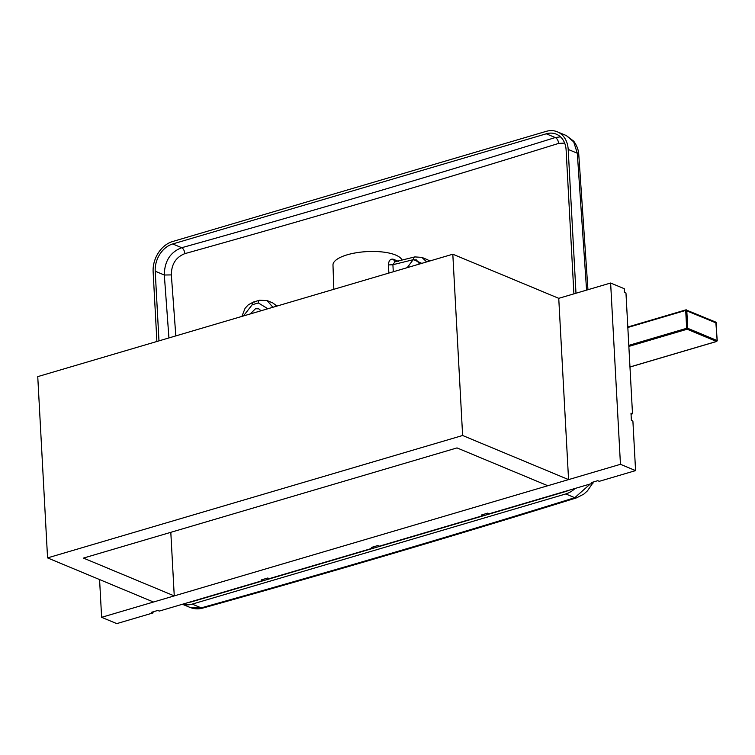 <?xml version="1.0" encoding="UTF-8"?>
<svg xmlns="http://www.w3.org/2000/svg" width="755" height="755" viewBox="0 0 755 755"><rect width="100%" height="100%" fill="white"/><g stroke="black" fill="none" stroke-linecap="round" stroke-linejoin="round"><path stroke-width="1.13" d="M402 260.069A34.721 11.731 176.9 0 0 347.225 254.803A34.721 11.731 176.9 0 0 332.983 265.118L333.833 289.297M261.041 310.767L258.823 308.852L255.483 308.729L250.235 313.948M419.506 264.033L416.449 259.928L413.098 259.805L407.219 267.657M388.872 273.065L388.419 264.939C388.721 260.588 390.344 258.691 393.298 259.229L398.338 261.334M393.298 259.229L394.959 261.806L392.902 264.712L388.419 264.939M415.694 256.993C414.335 256.634 413.598 257.521 413.485 259.644L392.902 264.712L393.289 271.762M272.885 307.276L267.128 300.575L259.531 300.254L253.369 302.066L248.263 304.841L245.082 308.304L241.893 316.411M276.802 306.115L272.734 302.906L267.128 300.575M426.717 261.909L421.875 257.389L414.835 256.908L394.959 261.806M429.774 261.003L427.528 259.739L429.708 261.022M462.626 435.493L47.565 557.898L37.75 376.622L452.811 254.209L462.626 435.493L568.562 479.604L558.747 298.329L452.811 254.209M170.809 532.322L174.254 595.903L153.501 602.018L47.565 557.898M174.254 595.903L83.456 558.087L457.011 447.913L547.809 485.729L568.562 479.604M558.747 298.329L610.625 283.021L620.45 464.306L101.623 617.316L99.575 579.557M153.01 611.852L153.067 612.909L116.751 623.621L101.623 617.316M153.067 612.909L151.557 612.286L157.786 610.446L159.296 611.078L263.061 580.472L261.551 579.84L267.78 578.009L269.29 578.641L373.055 548.036L371.545 547.403L377.764 545.572L379.284 546.195L483.049 515.599L481.53 514.967L487.758 513.126L489.268 513.759L593.034 483.153L591.524 482.53L597.752 480.69L599.262 481.322L635.578 470.61L620.45 464.306M635.578 470.61L632.898 421.064L631.388 420.431L630.991 413.174L632.501 413.806L625.961 292.949L624.442 292.317L624.253 288.693L610.625 283.021M263.004 579.415L263.061 580.472M592.977 482.096L593.034 483.153M482.992 514.533L483.049 515.599M372.998 546.979L373.055 548.036M632.501 413.806L631.048 414.24M590.316 483.964L574.772 497.696L576.669 497.809L583.926 494.034L587.466 490.835L592.647 483.276M587.947 289.712L578.764 154.454C578.679 153.463 578.641 147.971 573.734 141.194L566.231 135.513L573.696 141.874L577.301 153.218L586.578 290.118M189.911 607.388C194.299 609.077 198.622 609.294 202.906 608.049L189.92 607.388L182.399 604.264M175.821 335.899L171.338 274.905C171.404 264.269 175.915 257.172 184.862 253.633C312.249 218.044 436.852 181.294 558.672 143.393L564.655 143.091M575.15 488.428A25.717 19.819 112.6 0 1 565.769 493.949L192.214 604.113A25.717 19.819 112.6 0 1 182.531 604.226M156.898 341.477L153.133 271.838A25.717 19.819 112.6 0 1 172.574 241.543L546.129 131.379A25.717 19.819 112.6 0 1 557.322 131.804A25.717 19.819 112.6 0 1 568.194 149.424L575.98 293.242M168.931 337.929L164.316 275.018C164.486 261.211 170.281 252.113 181.71 247.716C309.012 212.146 433.53 175.424 555.265 137.542L560.474 136.844M573.904 293.855L566.118 150.037A23.15 17.837 -67.4 0 0 556.341 134.182A23.15 17.837 -67.4 0 0 546.261 133.795L172.706 243.959A23.15 17.837 -67.4 0 0 155.209 271.224L158.975 340.864M189.052 602.301A23.15 17.837 -67.4 0 0 192.081 601.697L565.637 491.524A23.15 17.837 -67.4 0 0 568.628 490.354M628.858 346.413L687.163 329.218L686.663 328.302L687.739 328.312A0.774 0.595 112.6 0 1 687.163 329.218L716.523 341.449L629.963 366.968M716.92 341.147L716.523 341.449A0.774 0.595 -67.4 0 0 717.099 340.533L717.061 340.864M716.146 322.951L685.7 310.418L686.116 309.88A0.774 0.595 112.6 0 1 686.776 310.418L687.739 328.312L717.099 340.533L716.136 322.649A0.774 0.595 -67.4 0 0 715.806 322.121L717.25 340.675L716.693 341.458L629.972 367.034M243.431 315.958L252.189 304.756L258.352 302.944L267.846 308.757M252.189 304.756C252.227 302.68 252.925 301.802 254.265 302.142M260.428 300.32C259.088 299.99 258.389 300.858 258.352 302.944M396.026 260.23L396.328 261.466M413.485 259.644L421.762 263.363M578.764 154.454A7.72 2.369 175.5 0 0 577.301 153.218L568.194 149.424M565.769 493.949L574.772 497.696C453.038 535.578 328.519 572.299 201.217 607.869L192.214 604.113M558.672 143.393C558.256 140.487 557.124 138.533 555.265 137.542L546.261 133.795M184.862 253.633A5.143 2.661 74.4 0 0 181.71 247.716L172.706 243.959M171.338 274.905L164.316 275.018L155.209 271.224M627.83 327.481L685.7 310.418L686.663 328.302L628.802 345.375M627.811 327.075L685.795 309.975M276.991 306.058L272.734 302.906M427.528 259.739L421.875 257.389M593.005 482.52L593.222 482.03M202.906 608.049C330.275 572.46 454.859 535.72 576.669 497.809M566.231 135.513L557.322 131.804M627.801 327.009L685.936 309.861L715.806 322.121"/></g></svg>
